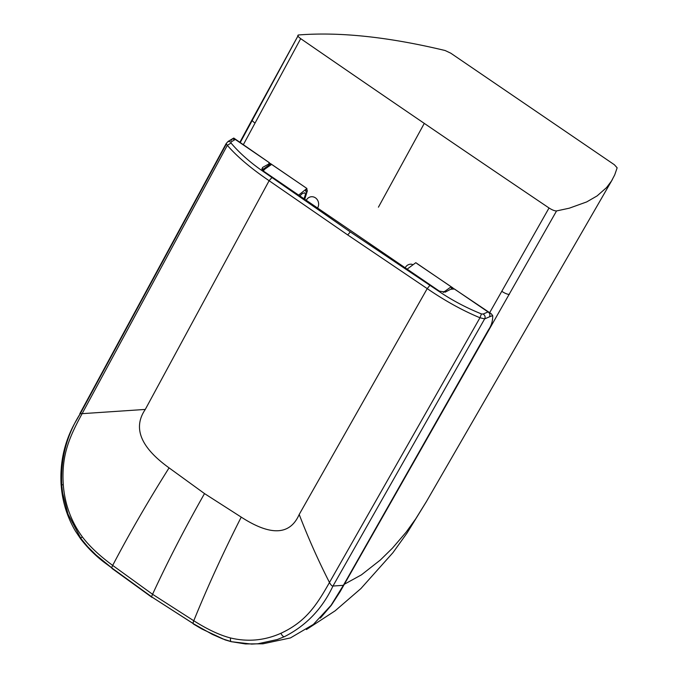 <?xml version="1.0" encoding="UTF-8"?>
<svg xmlns="http://www.w3.org/2000/svg" width="678" height="678" viewBox="0 0 678 678"><rect width="100%" height="100%" fill="white"/><g stroke="black" fill="none" stroke-linecap="round" stroke-linejoin="round"><path stroke-width="1.02" d="M424.284 123.388A8869.24 2324.616 -151 0 0 549.036 207.977C552.231 210.011 554.74 210.994 556.553 210.934L569.291 208.188L586.69 201.925L597.106 195.908L606.513 187.628L611.48 181.043L614.717 174.882L617.15 167.813L614.387 164.746L450.802 53.206L445.124 50.519C388.443 36.917 339.568 31.739 298.498 34.976C297.134 35.341 297.862 36.57 300.693 38.646A8869.24 2324.616 29 0 0 424.284 123.388L378.426 207.171M297.93 36.019L240.258 142.49M252.767 119.379A6.322 1.636 28.5 0 0 252.097 119.701L298.498 34.976M556.553 210.934L340.203 591.538L331.296 605.327L320.355 618.099M412.216 264.352A7.229 6.577 -97.6 0 0 410.037 264.242A7.229 6.577 -97.6 0 0 405.19 267.818M317.567 208.019A7.229 6.577 -97.6 0 0 315.431 197.84A7.229 6.577 -97.6 0 0 311.092 196.773A7.229 6.577 -97.6 0 0 306.27 200.307M305.515 187.518L270.183 163.432L269.776 164.169M304.507 199.103L306.566 192.594L305.634 190.815L306.931 188.484L304.812 187.043M298.651 195.103L306.931 188.484M407.131 269.141L415.809 262.7L452.557 287.752L452.031 288.692M418.682 264.666L417.919 264.14M299.82 195.908L302.49 193.45L304.964 192.815L305.439 194.493L304.015 198.764M451.709 289.277L451.141 286.786L443.276 292.464M270.361 164.017L271.598 164.398L264.784 169.169L263.335 169.169L270.361 164.017L262.471 170.136M270.912 163.932L270.158 163.474M453.565 288.625L452.557 287.752M488.363 312.16L454.514 289.057L450.955 289.125L445.31 292.091L439.319 291.108L263.708 171.263L261.92 169.068L262.623 167.415L262.013 169.347M299.201 514.466L427.216 288.616C445.124 300.888 462.71 310.6 479.965 317.762L329.474 582.478C318.296 560.57 308.202 537.9 299.201 514.466C290.048 535.298 270.725 536.179 241.232 517.119C223.24 552.562 207.426 587.106 193.772 620.751C207.587 629.481 219.841 635.218 230.528 637.964C230.249 640.617 230.681 641.88 231.825 641.752L251.691 644.1L257.979 643.761L277.277 639.532L284.413 636.676C306.041 625.743 322.228 608.861 332.966 586.038L343.382 585.317L488.533 329.754C491.448 325.559 492.838 320.838 492.694 315.592L491.169 313.694L453.98 288.752L491.169 313.694M343.382 585.317L331.067 605.301L313.372 624.43L290.438 637.93L262.945 643.803L245.436 643.939L231.825 641.752M269.115 180.721L269.098 180.704C251.021 168.424 237.097 156.635 227.333 145.346L82.114 413.665L145.287 409.427L269.115 180.721L347.704 234.935L350.297 231.927L259.827 169.102C248.351 160.839 238.749 152.152 231.02 143.033L231.037 141.999L235.274 139.439C233.868 137.846 233.393 137.676 233.851 138.948M145.287 409.427C132.676 427.903 140.609 447.387 169.076 467.871C148.05 501.237 129.252 533.755 112.684 565.418C99.437 555.672 89.301 546.129 82.267 536.781C71.139 521.509 64.808 504.169 63.274 484.762C61.367 455.506 68.987 437.776 82.114 413.665L80.309 413.605L226.291 144.117M111.777 567.876L96.039 554.985L87.767 546.799L81.394 539.095C80.267 539.23 80.563 538.459 82.267 536.781M80.868 538.374L67.97 514.085L62.639 493.05L61.706 484.821M61.698 484.677C60.664 458.286 66.868 434.59 80.309 413.605L74.758 423.225C64.368 442.107 59.817 462.633 61.113 484.804L63.274 484.762M112.684 565.418L152.558 594.284C167.644 561.613 184.967 528.043 204.51 493.584L169.076 467.871M237.766 141.134L269.454 162.762L235.274 139.439L232.249 138.914L233.766 138.058L233.808 138.719M268.81 162.322L269.251 164.796L268.124 164.356C269.488 163.788 269.717 163.11 268.81 162.322L233.766 138.058M268.124 164.356L262.623 167.415M350.297 231.927L442.446 293.727C454.54 301.557 467.54 308.295 481.448 313.931L483.134 314.041L488.041 311.939C489.872 313.253 490.347 314.88 489.465 316.829L492.694 315.592M230.528 637.964C247.826 642.091 264.615 640.532 280.904 633.277C305.261 621.955 315.999 606.352 329.474 582.487C330.83 584.987 331.991 586.173 332.966 586.038L484.651 318.889L489.465 316.829M193.772 620.751L193.755 620.743C192.815 623.107 192.908 624.218 194.044 624.091L212.434 634.422L222.757 638.922L231.003 641.541M204.51 493.584L241.232 517.119M455.184 289.514L453.963 288.743M239.893 142.236L252.097 119.701A6.322 1.636 28.5 0 0 255.055 123.057L243.368 144.643M300.693 38.646L255.055 123.057M426.428 501.542L415.69 518.882L406.156 532.145L392.418 548.18L380.324 560.036L361.416 574.859L343.831 584.529M509.39 294.354A6.322 1.678 -150.5 0 1 501.788 291.294L489.669 312.668M549.036 207.977L501.788 291.294M304.897 198.357L305.278 197.544M306.566 192.594L307.32 190.882L306.397 189.433M264.784 169.169L263.25 170.915M445.073 292.201L444.192 291.464M263.445 168.771L262.361 169.983M231.037 141.999L228.071 141.456L226.164 143.575L227.333 145.346L231.02 143.033M112.701 565.427C111.523 567.63 111.506 568.664 112.633 568.537L151.77 596.894M231.054 140.473L232.249 138.914L228.071 141.456L226.164 143.575L79.826 413.699M483.134 314.041C485.067 315.321 485.575 316.94 484.651 318.889L479.965 317.762L481.448 313.931M193.111 623.531L152.669 597.513L194.044 624.091M427.191 288.599L347.704 234.935M193.755 620.743L152.558 594.284C151.499 596.564 151.541 597.64 152.669 597.513M269.098 180.704L271.768 177.738M427.216 288.616L429.742 285.548M61.113 484.804L61.562 489.474C63.283 504.432 67.902 518.289 75.428 531.069L80.733 538.985C87.598 547.832 95.378 555.587 104.073 562.248L112.633 568.537M80.733 538.985L81.394 539.095M280.904 633.277C282.124 635.676 283.294 636.812 284.413 636.676M262.361 168.322L261.877 168.83M426.165 502.008L407.105 532.95L392.969 552.638L360.882 588.58L335.144 610.81L306.448 629.54M612.387 179.517L425.903 502.466M304.727 199.256L307.32 190.882L306.744 188.806M305.998 187.848L270.581 163.635M417.08 263.666L452.972 287.964M111.972 568.427L152.016 597.403M193.399 623.997L201.756 628.938L225.138 639.896L231.351 641.719"/></g></svg>
